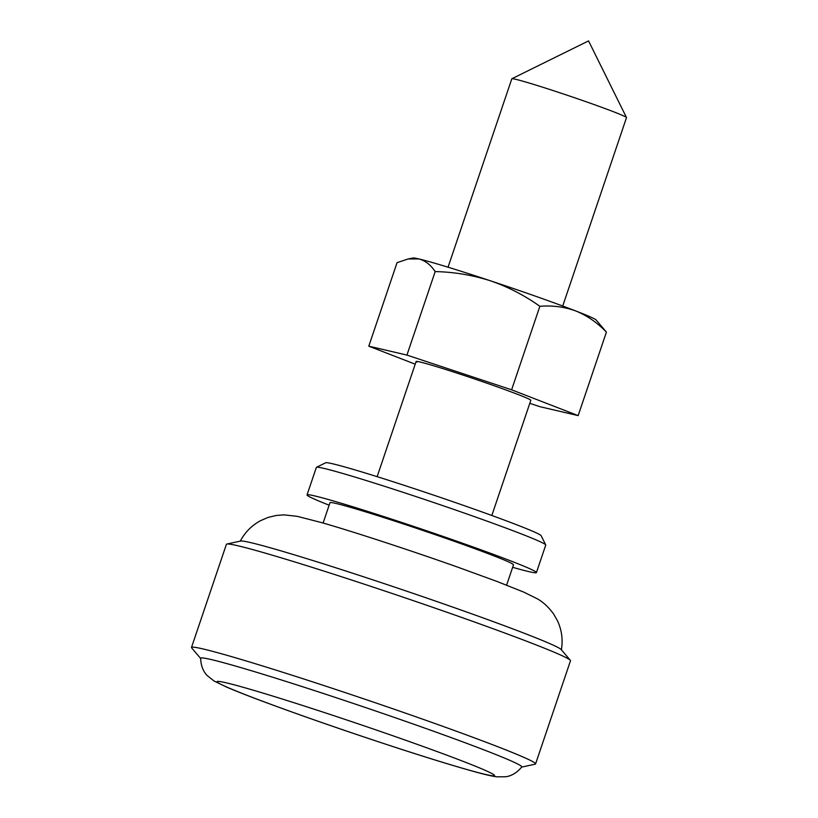 <?xml version="1.0" encoding="UTF-8"?>
<svg xmlns="http://www.w3.org/2000/svg" width="818" height="818" viewBox="0 0 818 818"><rect width="100%" height="100%" fill="white"/><g stroke="black" fill="none" stroke-linecap="round" stroke-linejoin="round"><path stroke-width="1.23" d="M512.641 567.303A121.084 4.376 -161.3 0 0 536.424 572.58L545.739 545.074A121.084 4.376 -161.3 0 0 545.708 544.89L541.158 535.698A113.825 4.11 -161.3 0 0 539.89 534.706A113.825 4.11 -161.3 0 0 427.599 493.09A113.825 4.11 -161.3 0 0 325.676 462.763L316.474 467.303A121.084 4.376 -161.3 0 0 316.351 467.426L307.036 494.931A121.084 4.376 -161.3 0 0 308.417 496.168A121.084 4.376 -161.3 0 0 329.133 505.187M536.424 572.58A121.084 4.376 -161.3 0 0 535.054 571.342A121.084 4.376 -161.3 0 0 413.53 526.373A121.084 4.376 -161.3 0 0 307.036 494.931M506.608 585.146L513.489 564.819A96.872 3.497 -161.3 0 0 512.385 563.827A96.872 3.497 -161.3 0 0 415.166 527.855A96.872 3.497 -161.3 0 0 329.981 502.702L323.1 523.029M562.733 306.024L626.506 117.618A60.542 2.188 -161.3 0 0 626.486 117.536A60.542 2.188 -161.3 0 0 625.811 117.005A60.542 2.188 -161.3 0 0 566.087 94.868A60.542 2.188 -161.3 0 0 511.874 78.733A60.542 2.188 -161.3 0 0 511.812 78.794L448.039 267.21M545.708 544.89A121.084 4.376 -161.3 0 0 544.359 543.837A121.084 4.376 -161.3 0 0 424.91 499.563A121.084 4.376 -161.3 0 0 316.474 467.303M521.373 767.161L535.136 764.186A181.627 6.564 -161.3 0 0 535.575 763.92L570.494 660.76A181.627 6.564 -161.3 0 0 570.31 660.279L561.179 649.553A169.52 6.125 -161.3 0 0 559.43 648.275A169.52 6.125 -161.3 0 0 394.123 586.946A169.52 6.125 -161.3 0 0 240.615 541.046L226.852 544.031A181.627 6.564 -161.3 0 0 226.412 544.297L191.494 647.447A181.627 6.564 -161.3 0 0 191.688 647.928L200.809 658.654M570.31 660.279A181.627 6.564 -161.3 0 0 568.428 658.909A181.627 6.564 -161.3 0 0 391.321 593.193A181.627 6.564 -161.3 0 0 226.852 544.031M535.575 763.92A181.627 6.564 -161.3 0 0 533.51 762.059A181.627 6.564 -161.3 0 0 351.229 694.615A181.627 6.564 -161.3 0 0 191.494 647.447M521.751 766.977A169.52 6.125 -161.3 0 0 519.859 765.178A169.52 6.125 -161.3 0 0 348.816 701.926A169.52 6.125 -161.3 0 0 200.625 658.275C200.993 669.502 206.33 674.666 207.322 675.688L214.132 681.046L226.637 687.11C242.476 693.899 268.202 703.603 303.826 716.241C351.914 733.296 410.339 752.632 448.949 764.268C479.348 773.327 490.002 775.975 496.996 776.834L505.749 776.752C507.14 776.548 514.573 775.73 521.751 766.977M408.121 258.969L413.008 257.997A96.872 3.497 18.7 0 1 418.898 258.938L408.121 258.969L397.057 262.67L368.795 346.178L406.924 355.084L435.186 271.586C430.738 264.899 425.299 260.686 418.898 258.938A96.872 3.497 18.7 0 1 490.299 280.748C472.272 275.042 453.908 271.985 435.186 271.586M575.913 311.014C564.502 306.842 552.487 305.267 539.87 306.3C524.481 295.349 507.958 286.832 490.299 280.748A96.872 3.497 -161.3 0 1 575.913 311.014A96.872 3.497 18.7 0 1 596.148 319.991L606.414 332.118C597.324 322.67 587.15 315.636 575.913 311.014M406.924 355.084L511.608 389.808L539.87 306.3M415.217 364.184L368.795 346.178M511.608 389.808L578.152 415.616L540.013 406.71L529.798 403.325M578.152 415.616L606.414 332.118M416.812 362.108A60.542 2.188 18.7 0 1 416.127 361.484A60.542 2.188 18.7 0 1 469.368 377.21A60.542 2.188 18.7 0 1 530.125 399.695A60.542 2.188 18.7 0 1 530.821 400.309L491.833 515.483M492.804 774.053A146.422 5.286 -161.3 0 0 334.306 715.832A146.422 5.286 -161.3 0 0 218.754 683.163A146.422 5.286 -161.3 0 0 377.251 741.384A146.422 5.286 -161.3 0 0 492.804 774.053M626.486 117.536L588.551 40.9L511.874 78.733M377.139 476.659L416.127 361.484M561.363 649.973C563.06 639.952 561.823 630.33 557.651 621.118L553.725 614.154C548.653 607.171 543.091 601.997 537.048 598.664L523.684 592.079L496.915 581.424L458.182 567.303C411.372 550.688 353.601 531.751 321.678 522.62L297.128 516.311L283.979 514.87L276.198 515.473L268.038 517.457L260.697 520.606C251.78 525.391 244.96 532.283 240.226 541.271"/></g></svg>
